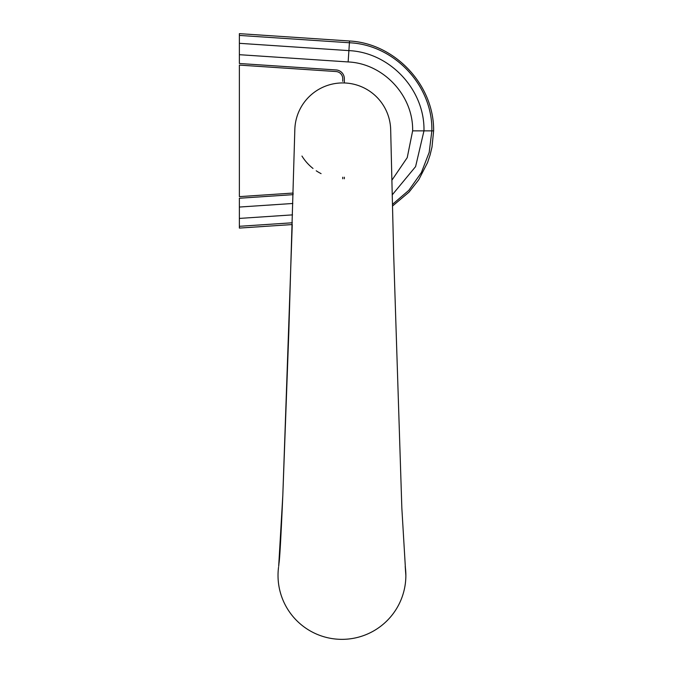 <?xml version="1.0" encoding="UTF-8"?>
<svg xmlns="http://www.w3.org/2000/svg" width="673" height="673" viewBox="0 0 673 673"><rect width="100%" height="100%" fill="white"/><g stroke="black" fill="none" stroke-linecap="round" stroke-linejoin="round"><path stroke-width="1.01" d="M292.301 222.78L239.378 226.305L239.378 198.241L293.066 194.657L293.108 193.05L239.378 196.634L239.378 65.096L336.037 71.54A7.193 7.193 0 0 1 342.75 78.716L342.75 81.332M342.75 177.201L342.75 178.799M390.693 130.949A47.934 47.934 -179.9 0 0 390.685 129.998M278.546 567.263A63.918 63.918 0 0 0 341.825 639.35A63.918 63.918 0 0 0 405.861 575.55L401.84 508.039L393.671 254.402L390.66 129.073A47.934 47.934 -179.9 0 0 342.843 82.93A47.934 47.934 -179.9 0 0 294.858 128.821M294.85 128.964A47.934 47.934 -179.9 0 0 294.85 129.006L288.835 331.596L282.811 495.437C280.994 536.507 279.732 559.061 279.017 563.091L278.698 566.153M294.824 129.712A47.934 47.934 -179.9 0 0 294.816 130.167M301.958 156.052A47.934 47.934 -179.9 0 0 313.004 168.452M316.217 170.791A47.934 47.934 -179.9 0 0 321.08 173.626M405.213 566.38L405.861 575.55A63.918 63.918 0 0 0 405.213 566.397L405.239 566.531M392.426 204.399L408.873 190.282L421.374 172.582L429.189 152.376L431.856 130.865L433.622 130.865C434.211 85.202 395.152 43.442 349.539 40.994L239.378 33.65L239.378 63.498L336.147 69.95A8.791 8.791 0 0 1 344.349 78.716L344.349 82.956L343.045 82.93A47.934 47.934 0.1 0 0 342.75 82.93M344.349 177.201L344.349 178.774M239.378 54.69L348.143 61.941L348.9 50.618C389.911 52.41 424.915 89.829 423.973 130.865L431.856 130.865C432.899 85.816 394.445 44.712 349.422 42.761L239.378 35.425L239.378 33.65M433.622 130.865L432.007 147L430.123 154.899L427.54 162.614L418.757 179.725L409.033 192.125L392.468 206.064M278.672 566.338L282.811 495.437L292.25 224.555L239.378 228.08L239.378 226.305L239.378 228.08M239.378 207.048L292.831 203.482M348.143 61.941C383.374 63.472 413.441 95.616 412.633 130.865L407.232 157.642L391.888 180.221M412.633 130.865L423.973 130.865L415.594 166.61L392.208 194.892M239.378 218.414L292.519 214.872M239.378 43.316L348.9 50.618L349.539 40.994"/></g></svg>
